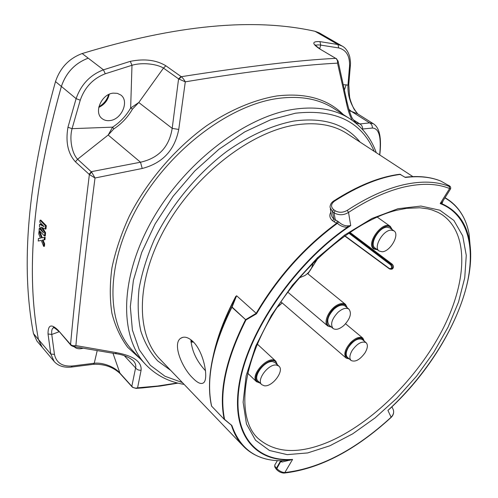 <?xml version="1.0" encoding="UTF-8"?>
<svg xmlns="http://www.w3.org/2000/svg" width="498" height="498" viewBox="0 0 498 498"><rect width="100%" height="100%" fill="white"/><g stroke="black" fill="none" stroke-linecap="round" stroke-linejoin="round"><path stroke-width="0.75" d="M338.08 312.24C331.799 318.969 330.124 324.379 333.056 328.475C335.857 330.249 339.505 329.215 344 325.375C350.268 318.664 351.912 313.254 348.93 309.146C346.172 307.422 342.556 308.455 338.08 312.24M348.93 309.146L344.996 305.94C342.232 304.203 338.615 305.224 334.146 308.997C327.889 315.695 326.234 321.098 329.178 325.2L333.056 328.475M276.62 365.109C268.708 363.316 255.953 380.192 261.805 384.693L264.245 385.763C272.3 387.288 284.75 370.587 278.874 366.117L276.62 365.109M278.874 366.117L275.176 362.693L272.929 361.679C264.998 359.855 252.299 376.675 258.169 381.188L261.805 384.693M352.173 350.436C349.521 355.093 349.179 358.454 351.14 360.515C355.335 362.32 359.973 359.749 365.046 352.796C367.736 348.114 368.078 344.728 366.067 342.643C361.89 340.869 357.259 343.464 352.173 350.436M366.067 342.643L362.351 339.543C358.162 337.756 353.53 340.333 348.469 347.28C345.83 351.93 345.494 355.286 347.467 357.352L351.14 360.515M382.128 251.77C390.301 251.652 400.081 234.409 393.93 230.835L391.117 230.126C382.962 230.039 373.014 247.481 379.127 251.029L382.128 251.77M393.93 230.835L389.834 227.916L387.014 227.2C378.854 227.088 368.962 244.474 375.094 248.048L379.127 251.029M192.819 378.1C181.627 367.468 172.246 343.514 180.73 338.285C184.129 336.063 188.232 337.165 193.031 341.591C203.975 352.005 208.843 379.028 203.601 382.738C201.217 384.574 197.619 383.024 192.819 378.1M205.481 370.755C196.598 361.143 191.742 350.81 190.915 339.748M82.936 348.276C79.132 349.285 76.2 348.756 74.146 346.689M110.002 120.566C106.927 120.97 104.294 120.323 102.102 118.611C93.487 112.592 101.53 93.998 113.258 93.132L117.304 93.344L120.734 94.962C129.573 100.957 121.705 119.47 110.002 120.566M391.845 269.132L392.206 269.057C393.843 267.775 393.874 266.175 392.293 264.257L349.839 232.305M379.638 154.89C381.493 137.193 379.071 128.241 372.367 128.042L362.158 129.057M352.117 120.255C349.764 115.685 347.89 110.033 346.502 103.291L337.538 63.153C320.102 63.999 298.595 65.979 273.01 69.091C247.176 72.173 217.931 76.418 185.293 81.834L178.745 129.449C174.698 150.215 162.522 163.226 142.223 168.48L95.006 177.998C86.005 248.01 79.636 303.873 75.889 345.581L116.52 352.665C133.657 355.914 141.849 361.766 141.096 370.213L137.585 387.824L157.866 386L177.369 382.981M331.344 327.024L327.815 326.028C322.748 322.567 329.402 308.486 338.011 304.651C341.205 303.164 343.713 303.095 345.55 304.434L347.274 307.795M347.069 307.627C345.873 304.16 342.966 303.431 338.347 305.43C328.307 309.881 322.692 326.881 331.133 326.85M260.28 383.217L256.439 381.624C249.604 374.863 269.237 354.24 275.824 361.212L277.405 364.76M277.187 364.555L276.253 362.488C270.738 354.445 250.438 374.714 257.223 381.543L260.062 383.012M349.347 358.971L346.185 358.112C343.421 354.371 344.965 349.117 350.81 342.356C355.784 337.712 359.805 336.312 362.868 338.142L364.318 341.186M364.163 341.049C362.127 336.617 357.857 337.239 351.339 342.917C344.529 351.426 343.813 356.736 349.191 358.84M377.416 249.766L373.774 248.95C365.42 243.858 382.694 220.228 390.301 226.385L392.275 229.653M392.038 229.485L390.55 227.3C383.479 220.9 366.435 243.79 374.533 248.776L377.185 249.598M299.939 277.118L301.402 276.981L305.025 275.462C309.725 272.138 312.333 268.042 312.856 263.168M299.286 277.872L301.483 276.963M108.583 94.776C106.958 99.936 103.808 103.883 99.139 106.603M326.103 36.84L321.577 35.072L325.642 36.572L342.064 46.009L337.986 44.527L315.016 31.299L319.106 32.806L325.661 36.578M41.571 346.552L36.927 341.043L33.466 333.579C20.418 265.278 27.757 181.278 55.502 81.585C60.19 67.772 69.079 58.422 82.176 53.541C175.968 24.956 253.582 17.542 315.016 31.299M53.909 361.168L41.869 346.876L38.421 339.412C25.56 271.005 33.217 186.675 61.385 86.428C66.134 72.552 75.074 63.134 88.214 58.179C75.061 63.128 66.11 72.546 61.36 86.44L55.502 81.585M33.466 333.579L38.396 339.412L42.224 347.299M179.162 79.064L181.284 76.698C182.685 77.825 184.023 79.537 185.293 81.834L178.583 78.877L163.487 68.095L138.78 102.513L132.48 109.099L130.657 108.016L131.989 65.275L130.283 61.354C144.395 58.509 156.26 59.984 165.871 65.786L181.284 76.698C248.409 66.19 299.889 60.084 335.727 58.366L336.194 58.496M338.03 60.943L337.538 63.153C337.756 60.937 337.152 59.343 335.727 58.366L319.704 48.904C311.779 43.656 311.86 41.228 319.94 41.62L337.986 44.527L338.727 47.939L320.749 45.106L319.66 48.717M59.057 331.774L51.773 334.451L54.45 354.408L50.784 354.028L38.421 339.412C25.535 271.005 33.192 186.688 61.36 86.44M349.322 232.653L391.297 264.457C392.878 266.399 392.847 267.999 391.204 269.262L389.523 268.945L389.486 268.584C391.795 268.777 392.225 267.575 390.774 264.98L348.706 233.07M41.515 237.919L38.975 231.414L38.769 233.929L40.463 238.193L38.421 238.517L38.246 241.02L41.278 240.428L43.687 246.417L44.465 246.236L44.639 243.827L43.861 244.001L42.268 240.129L44.963 239.719L45.175 237.26L41.515 237.919L45.175 237.26M43.687 246.417L43.861 244.001M43.071 240.03L44.639 243.827M44.185 239.887L44.397 237.428M38.975 231.414L39.753 231.253L42.293 237.751M38.421 238.517L40.444 238.144M40.027 220.241L39.821 222.22L44.135 226.652L39.616 224.305L39.423 226.347L43.525 232.877L39.236 228.426L39.062 230.381L44.515 236.058L45.299 235.89L45.592 232.722L44.808 232.877L41.253 227.125L45.187 229.074L45.965 228.924L46.302 225.725L45.517 225.874L40.027 220.241L40.805 220.097L46.302 225.725M44.515 236.058L44.808 232.877M42.511 227.748L45.592 232.722M45.187 229.074L45.517 225.874M39.616 224.305L40.394 224.15L43.04 225.532M39.236 228.426L40.008 228.265L41.782 230.101M212.932 357.259C216.935 337.881 224.542 317.612 235.759 296.453L236.643 295.781L256.202 313.292L236.643 295.781M330.317 208.899L331.319 214.345C331.618 216.375 332.44 217.856 333.791 218.784L338.733 221.915C341.466 224.517 344.404 225.837 347.542 225.887L350.723 225.613L347.486 227.237C343.751 227.293 340.383 225.992 337.376 223.328L336.592 223.278L332.739 220.863C329.682 218.336 329.066 215.397 330.896 212.042M333.803 200.912C357.552 185.686 379.576 176.79 399.882 174.238L405.347 177.456C419.142 175.794 431.05 177.039 441.079 181.204L448.057 185.156C450.248 186.569 450.653 187.005 449.271 186.464C436.814 181.316 421.538 180.755 403.442 184.783C385.844 188.86 367.119 197.389 347.255 210.355C342.966 212.771 338.914 212.883 335.098 210.691L333.579 209.577C330.597 206.77 330.909 203.956 334.513 201.124C358.386 185.81 380.447 176.902 400.685 174.387M443.152 200.713L441.925 203.744L440.182 203.564L441.969 202.493L442.672 201.478M224.312 419.397L231.925 425.603L224.598 419.397C219.02 392.461 226.142 359.319 245.962 319.977L231.912 307.278C212.546 346.284 205.792 379.271 211.644 406.231L211.532 405.901C209.689 397.74 209.098 388.645 209.745 378.623C211.258 356.773 218.597 332.913 231.763 307.054L236.5 295.974L232.074 307.048L245.962 319.977L256.277 313.927L256.619 313.578L256.202 313.292C277.517 277.118 304.315 247.114 336.592 223.278L337.314 221.006M281.221 460.743L292.594 459.399L282.217 462.013L281.102 461.746L280.125 460.737M235.759 296.453L235.928 296.646C226.335 314.798 219.369 332.241 215.018 348.961M356.014 122.9L359.873 123.952C361.735 125.054 362.656 126.747 362.625 129.038M353.263 119.744L359.873 123.952L369.616 122.882L351.383 111.39L349.31 110.905M343.415 84.648L347.946 85.152L348.793 84.268M132.48 109.099C127.762 117.254 121.543 123.853 113.837 128.895L108.172 135.026L140.504 162.217C158.663 158.165 169.22 146.885 172.19 128.372L178.745 129.449M165.871 65.786L163.487 68.095C157.094 64.055 142.472 62.132 131.989 65.275L105.277 73.772C93.107 78.485 84.766 87.293 80.246 100.198L72.073 128.665L112.629 127.152L108.172 135.026L77.626 159.223L75.416 161.8C67.933 153.558 65.45 142.042 67.952 127.258L76.113 98.641C81.031 84.554 90.138 74.943 103.435 69.826L130.283 61.354M124.369 355.765L135.599 367.929C136.191 365.376 135.4 362.949 133.24 360.645L133.24 360.645C128.409 356.78 122.396 354.433 115.194 353.617L116.52 352.665M112.99 353.281L120.055 373.519C113.002 366.939 104.107 363.87 93.369 364.312L93.176 364.337M54.45 354.408C56.367 362.824 62.281 366.69 72.191 365.999L94.24 363.241L97.178 350.735M372.367 128.042C372.46 125.72 371.539 124.002 369.616 122.882L373.407 123.765L357.396 113.693L351.383 111.39L348.799 109.255M72.191 365.999L71.233 367.101L93.369 364.312L94.24 363.241C102.856 362.22 114.795 366.964 119.781 372.946L132.25 386.784C133.682 388.067 135.462 388.415 137.585 387.824L135.724 388.396M120.055 373.519L132.088 386.865L131.821 386.292L135.599 367.929C136.944 369.665 138.774 370.425 141.096 370.213M115.001 353.586L73.113 346.502M70.878 345.239L70.56 344.411C71.805 345.649 73.58 346.042 75.889 345.581L73.374 346.546L71.083 345.469L70.56 344.411C74.364 302.311 80.639 245.676 89.372 174.512L75.416 161.8M95.006 177.998L89.372 174.512L91.688 172.159L95.006 177.998M67.952 127.258L72.073 128.665C69.073 139.789 72.297 153.957 77.626 159.223L91.688 172.159M89.148 174.275L91.402 171.654L140.504 162.217L142.223 168.48M347.075 102.19L346.502 103.291M390.382 408.236L387.917 410.427L390.233 408.341C441.701 360.82 478.397 287.57 469.297 240.204L469.104 234.06C466.035 217.514 457.967 205.462 444.913 197.905M280.71 460.743L276.384 468.213L276.782 468.624C279.571 471.201 282.26 472.502 284.844 472.534L284.165 473.075C319.461 468.979 355.13 450.41 391.185 417.361L387.917 410.427C423.798 377.509 453.168 332.863 465.07 291.704C476.698 250.78 469.222 214.75 440.182 203.564L449.594 188.555C437.25 183.488 422.111 182.971 404.177 186.993C386.747 191.076 368.196 199.549 348.525 212.422L350.723 225.613C298.489 259.782 250.457 327.628 240.347 380.03C229.952 432.65 254.789 462.175 292.594 459.399L284.844 472.534C319.766 468.543 355.211 450.092 391.167 417.181C393.432 414.747 394.136 412.238 393.277 409.661L392.679 408.391M347.255 210.355L348.525 212.422C343.701 215.373 338.864 215.497 334.015 212.808L332.496 211.694L330.018 207.274C330.106 204.622 331.319 202.53 333.666 200.993L334.513 201.124M232.074 307.048L231.763 307.054L232.074 307.048M256.277 313.927L256.003 313.441L245.539 319.697C225.706 359.083 218.591 392.256 224.181 419.223L231.732 425.342M211.55 406.075L224.212 419.304M231.925 425.603C240.217 449.078 256.7 460.793 281.382 460.743L282.217 462.013M338.733 221.915L337.376 223.328C304.957 247.176 278.04 277.255 256.619 313.578M347.542 225.887L347.486 227.237C296.447 261.898 250.257 327.883 240.017 379.258C229.547 430.838 252.648 460.799 288.933 459.766L287.371 460.015L290.346 459.729L290.023 460.357M281.258 460.743L281.102 461.746M290.353 459.722L288.933 459.766L290.353 459.722M441.969 202.493L441.925 203.744C456.871 210.436 465.997 222.587 469.297 240.204C478.447 288.049 441.153 361.878 389.156 409.375L389.66 408.908M113.837 128.895L112.629 127.152C120.086 122.284 126.094 115.903 130.657 108.016L138.78 102.513L172.19 128.372L178.583 78.877L181.004 76.524M53.915 327.728L53.311 327.921C51.929 328.661 51.419 330.834 51.773 334.451L48.038 333.99C47.945 324.777 51.325 323.544 58.185 330.299L70.361 344.199M319.94 41.62L320.749 45.106C317.967 44.733 316.298 44.895 315.732 45.579L315.477 44.913C314.387 44.565 315.975 45.947 320.239 49.065M357.857 113.986L357.788 113.918C350.853 105.495 347.573 95.902 347.946 85.152L349.54 66.178C349.92 56.019 346.315 49.937 338.727 47.939M336.399 58.608L338.111 61.279L347.112 102.401C349.372 111.589 351.32 117.211 352.964 119.259L356.101 122.962M71.083 345.469L58.185 330.299M132.25 386.784L132.518 387.288L136.184 388.372L142.335 387.942L160.449 386.018L177.973 383.13M193.523 342.089L190.952 342.114M412.879 176.603L346.751 133.402C333.1 124.649 315.869 121.861 295.065 125.035C249.996 132.113 194.345 175.259 164.85 228.657C135.213 282.061 135.954 335.577 160.68 359.917L242.682 445.492M170.714 370.394L157.692 360.901C150.29 352.74 144.657 342.749 140.778 330.94C138.052 318.185 137.479 304.122 139.06 288.747C141.93 272.829 146.997 256.47 154.268 239.669C170.515 206.11 196.716 174.182 226.553 151.566C249.149 135.543 272.319 125.166 293.776 121.07C323.519 117.067 345.618 124.077 360.066 142.098M374.172 151.317C361.442 121.587 335.21 108.881 295.488 113.202L270.626 119.775L244.748 131.889L219.033 149.195L194.737 171.007L173.08 196.324L155.139 223.907L141.731 252.386L133.396 280.386L130.32 306.631L132.393 330.043L139.259 349.789L150.346 365.295L164.975 376.258L182.393 382.576M184.129 384.388C169.301 382.034 156.721 375.666 146.375 365.277C119.626 338.416 118.829 279.752 151.473 221.342C183.955 162.939 245.109 116.283 294.194 109.224C316.261 106.124 334.606 109.162 349.229 118.337L333.031 108.004C318.297 98.76 299.933 95.566 277.94 98.442C229.018 104.991 168.617 150.633 136.863 208.226C104.947 265.826 106.279 324.142 133.221 351.239L145.043 363.851M140.48 358.983L127.731 347.38C120.609 337.825 115.343 326.489 111.932 313.379C109.716 299.366 109.722 284.153 111.957 267.719C115.511 250.818 121.3 233.612 129.324 216.101C147.103 181.235 174.885 148.709 206.209 126.025C229.908 109.977 254.148 99.787 276.633 95.99C305.237 92.597 327.454 98.778 343.284 114.546M328.605 441.925C371.938 423.35 417.013 378.455 442.081 330.473C467.006 282.652 469.788 233.251 441.732 214.47L438.128 212.409L432.127 209.982L427.726 208.824L419.833 207.778L406.493 208.351L396.725 210.249C355.659 220.029 301.327 265.197 270.738 317.743C239.743 370.369 238 420.013 257.889 438.265C275.126 453.267 298.694 454.481 328.605 441.925M397.933 208.724L420.953 206.054L439.846 210.2L453.883 220.452L462.71 235.865L466.265 255.35L464.746 277.778L458.515 302.068L448.032 327.192L433.851 352.186L416.565 376.164L396.8 398.294L375.249 417.778L352.652 433.858L329.832 445.797L307.696 452.925L287.221 454.637L269.474 450.491L255.536 440.251L246.454 423.991L243.117 402.191L246.13 375.809L255.667 346.259L271.391 315.365L292.426 285.198L317.369 257.846L344.498 235.143L371.944 218.491L397.933 208.724M445.025 197.731L447.229 199.044C453.429 203.041 458.39 208.27 462.107 214.738M469.135 234.913L470.336 247.792M307.839 273.782L317.88 258.232M82.176 53.541L103.435 69.826L105.277 73.772M335.484 58.21L319.704 48.904M190.902 340.987L192.577 341.155M277.199 307.291L282.142 302.89M390.774 264.98L392.293 264.257M261.083 457.45C254.466 455.141 248.707 451.549 243.808 446.669C238.312 441.153 234.209 434.075 231.508 425.435L231.265 425.186M333.579 209.577L332.496 211.694L333.791 218.784L332.739 220.863M334.245 221.984L335.297 219.904L334.015 212.808L335.098 210.691M277.374 460.638L275.101 464.51C274.367 465.207 274.796 466.445 276.384 468.213L276.67 469.658L276.782 468.624L281.146 460.743M470.535 250.612L469.104 234.06C466.246 218.541 458.951 206.869 447.229 199.044L445.081 197.638M357.639 113.849L354.582 109.909C353.754 109.099 350.194 100.938 349.577 96.836L348.774 84.455L350.399 65.232M256.439 436.746L256.812 437.157M344.853 235.759L389.486 268.584M109.255 94.265C107.879 100.347 104.375 104.723 98.753 107.394M450.628 188.804L449.594 188.555L449.271 186.464M440.699 181.048L441.079 181.204M276.67 469.658C278.911 471.874 281.407 473.013 284.165 473.075L283.941 473.094M391.92 406.785L393.277 409.661C394.13 412.549 393.432 415.114 391.185 417.361L391.148 417.399M346.16 84.704L344.516 89.764M349.54 66.178L350.387 65.419C350.306 63.806 350.978 64.379 349.764 56.921C348.183 51.468 345.612 47.827 342.064 46.009M80.246 100.198L76.113 98.641L61.385 86.428M71.033 367.126L71.233 367.101C63.831 367.779 58.148 365.912 54.182 361.492L50.784 354.028L48.038 333.99M182.785 337.333L180.73 338.285M190.946 342.026L193.436 341.995M376.27 152.687C371.029 138.058 362.015 126.61 349.229 118.337M307.907 273.844L318.122 257.995M327.815 326.028L287.813 292.152M275.824 361.212L257.366 344.13M346.185 358.112L280.878 301.8M301.402 276.981L299.447 277.691M390.301 226.385L377.167 217.047M362.868 338.142L345.581 323.781M256.657 381.854L247.68 373.195M345.55 304.434L307.521 273.526M282.21 302.952L277.019 307.577M192.875 341.435L190.908 341.261M392.206 269.063L389.523 268.945L344.635 235.921M379.775 154.978C381.748 138.108 379.625 127.706 373.407 123.765M405.023 177.244C418.756 175.626 430.702 176.908 440.867 181.098L448.1 185.181C450.198 185.916 451.026 187.148 450.578 188.879L442.647 201.516M211.526 405.982C209.683 397.79 209.092 388.664 209.751 378.605M243.808 446.669C253.588 456.124 266.106 460.812 281.37 460.743L281.27 460.743M276.278 469.253L274.747 466.863L274.846 464.945M54.058 327.752L53.311 327.921C52.969 326.75 54.712 327.833 58.527 331.176M132.088 386.865L132.518 387.288M98.903 106.721C103.858 104.051 107.107 99.992 108.639 94.552"/></g></svg>
